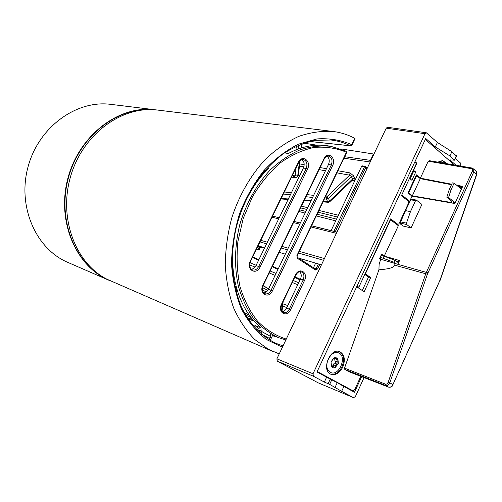 <?xml version="1.0" encoding="UTF-8"?>
<svg xmlns="http://www.w3.org/2000/svg" width="502" height="502" viewBox="0 0 502 502"><rect width="100%" height="100%" fill="white"/><g stroke="black" fill="none" stroke-linecap="round" stroke-linejoin="round"><path stroke-width="0.75" d="M156.524 109.957L151.654 109.461C116.238 106.725 77.929 137.197 67.494 179.835C56.77 222.399 76.429 266.644 109.003 280.292L110.051 280.737M102.759 276.84C73.342 260.35 57.479 217.611 68.448 177.702C79.209 137.743 114.544 108.934 148.259 109.618M109.003 280.292L67.833 262.395C36.006 249.055 17.081 206.517 28.074 166.72C38.761 126.837 76.63 99.754 110.829 104.372L155.388 109.806M446.975 163.721L442.657 160.521L437.8 162.14M446.115 163.57L442.237 160.477M342.791 367.113C345.527 359.714 344.535 354.581 339.81 351.714C330.172 347.171 320.86 370.595 330.893 374.247C335.562 375.571 339.528 373.193 342.791 367.113M330.504 374.065C335.072 375.057 338.906 372.635 342.006 366.793C344.686 359.689 343.82 354.619 339.415 351.576M356.69 286.755L364.138 291.769L370.733 277.556L365.368 273.923L390.562 219.794L398.35 225.693L384.275 256.058L381.62 254.169L379.6 258.511L380.673 259.27L379.11 264.504L378.922 269.806L344.523 368.142L385.254 384.086C386.534 384.4 387.513 383.785 388.19 382.254L389.797 382.838C388.774 385.021 387.343 385.881 385.511 385.411L344.792 369.416L344.523 368.142M384.275 256.058L399.554 260.538L397.822 264.297L380.673 259.27M401.707 195.109L409.45 178.474M409.764 178.536L411.885 180.281L415.744 171.985L413.309 170.178M413.629 170.222L416.886 163.219L415.813 163.062M347.773 388.517L352.818 390.738L317.195 371.53M352.818 390.738L354.719 389.634L360.806 376.331M348.934 371.706L344.792 369.416M317.383 371.122L317.935 371.85M390.249 219.725L390.562 219.794M425.169 139.744L425.978 139.958L454.354 164.989M414.985 161.606L416.886 163.219M402.02 195.171L409.676 201.252L412.029 196.169L407.994 192.925L416.39 174.853L420.375 178.166L451.7 184.228M388.19 382.254L425.79 273.665L472.225 171.339C472.746 169.889 472.388 168.986 471.158 168.622L428.237 161.205L420.375 178.166M428.237 161.205L429.292 160.759M317.026 371.9L327.925 377.793M341.956 385.385L347.648 388.46M381.219 255.022L382.191 255.713M462.16 187.522L460.234 187.177M458.897 186.336L462.398 187.014M410.473 211.624L406.451 223.145L406.689 224.513L411.088 227.883L421.9 204.427L416.39 200.085L415.531 200.693L410.473 211.624L405.534 210.614L411.075 199.143M411.088 227.883L403.137 226.057L400.452 224.017L400.652 221.884L405.534 210.614M398.983 261.768L395.676 260.795M456.6 185.182L462.693 186.361L454.887 203.517L412.029 196.169M476.655 174.715L473.75 172.017L427.39 274.23L394.61 265.15L395.212 263.644M394.61 265.15C394.183 267.51 388.956 269.059 378.922 269.806M409.676 201.252L408.026 200.925M415.744 171.985L413.46 171.659L410.121 178.831M413.46 171.659L412.889 171.182M370.733 277.556L368.562 276.972L364.791 274.425M368.562 276.972L362.262 290.539M427.39 274.23L389.797 382.838L392.897 384.62L440.085 279.947L476.486 174.464L476.323 171.42L475.526 170.705M459.832 186.512L459.625 186.957L458.602 186.079L458.351 186.631M451.725 202.977L451.129 202.475L452.101 200.336M460.478 186.644L459.901 187.911M453.664 201.597L452.942 203.184M451.129 202.475L412.305 195.836L408.641 192.887L416.654 175.631L420.274 178.643L451.486 184.698M408.057 192.793L408.641 192.887M416.076 175.518L416.654 175.631M457.404 185.847L458.602 186.079M356.759 286.604L358.848 287.188L390.644 218.878L397.835 224.331L398.939 223.817L408.684 202.795L408.509 201.308L401.437 195.692L416.39 163.552L414.734 162.152M357.041 285.996L358.848 287.188M361.547 281.503L361.327 281.867M409.594 178.16L409.958 177.495M420.274 178.643L412.305 195.836M453.111 202.821L454.285 203.417M453.664 202.726L453.287 202.425M449.19 189.718L450.965 189.994L448.593 197.512L446.818 197.217L449.19 189.718L452.321 182.86L454.109 183.123L450.965 189.994M451.725 201.17L446.818 197.217M455.195 202.833L448.593 197.512M461.42 189.166L454.109 183.123M393.957 262.282L394.898 260.237L383.999 256.183L383.064 258.21L393.957 262.282L396.235 263.901M383.999 256.183L381.043 255.405M380.108 257.426L383.064 258.21M394.898 260.237L398.506 262.816M379.725 258.241L381.558 259.534M437.888 162.064L441.597 161.851L444.308 163.257M438.811 162.315L441.597 161.851M337.846 358.623L338.373 363.442L337.244 364.207C335.97 364.283 335.443 364.973 335.656 366.284L335.248 367.52L334.671 367.527L333.228 366.222L331.571 366.793L331.025 361.955L333.215 358.867L334.765 357.631L337.225 358.008L337.846 358.623L337.557 359.758C336.691 360.687 336.779 361.503 337.827 362.212L338.373 363.442L335.248 367.52L333.491 367.891L331.571 366.793L331.025 361.955L334.175 357.863L334.602 357.8L335.054 358.704L337.846 358.623M333.209 366.209L333.228 364.596L334.219 363.31L336.014 362.463L334.941 360.838L334.771 359.306L335.229 358.754M330.711 372.49L328.528 370.758C323.125 364.552 331.577 349.448 338.499 352.843C347.466 355.912 339.27 376.663 330.711 372.49L327.072 369.698M333.987 352.253L338.499 352.843M426.298 132.76L387.513 127.276L386.226 128.173L424.993 133.701L426.292 132.754L437.405 142.461L435.322 146.96L425.752 138.496L316.994 371.963L326.62 377.165L324.342 382.066L313.399 376.218L313.016 373.789L276.897 358.83L277.299 361.164L313.399 376.218M424.993 133.701L313.016 373.789M386.226 128.173L276.897 358.83M455.383 158.481L460.717 163.238L460.742 166.087M456.054 165.283L449.968 159.9L454.605 160.182L449.924 155.921L435.322 146.96M364.057 377.598L355.403 396.536L353.571 397.678L341.655 391.315L343.87 386.496L354.5 392.244L361.635 376.657M437.405 142.461L451.869 151.692L456.487 156.072M353.502 397.647L318.356 382.913M341.655 391.315L329.663 384.369L324.342 382.066M318.212 382.85L277.299 361.164M335.11 387.28L337.25 382.649L343.87 386.496M326.62 377.165L337.25 382.649M451.869 151.692L449.924 155.921M259.195 332.286L259.948 330.711L262.126 331.766L261.918 329.827L259.948 330.711L257.024 329.406L256.622 329.783M259.722 247.492L259.923 248.867M259.791 249.149L259.465 248.829L258.586 249.795M258.775 246.363L259.559 247.354L257.884 246.294M351.921 145.103L351.664 144.614L350.553 145.837L309.577 141.457M283.021 345.909L275.723 343.242C261.711 336.403 249.776 324.072 241.468 307.155C236.655 295.138 233.587 281.992 232.25 267.729C231.993 253.09 233.599 238.375 237.076 223.585C241.575 209.07 247.643 195.573 255.28 183.079C263.663 171.458 272.969 161.688 283.203 153.763C293.745 147.067 304.438 142.587 315.269 140.328L331.025 140.002C337.84 140.805 344.265 142.725 350.314 145.768L309.709 141.426M355.014 138.634L354.694 138.282L351.664 144.614C340.827 139.995 329.256 138.1 316.95 138.928L298.383 144.206C286.052 150.412 274.538 159.234 263.832 170.68C253.918 183.437 245.811 197.819 239.517 213.839C234.49 230.393 231.824 247.084 231.51 263.901C232.589 280.323 235.915 295.377 241.481 309.05C248.183 321.569 256.459 331.696 266.305 339.44L282.381 347.265M370.909 160.489L370.445 160.364L370.351 161.669M373.927 154.12L373.469 153.988L370.445 160.364L344.648 156.718M343.926 158.224L370.2 161.989M273.063 335.531L272.429 335.775L275.68 336.535M282.626 306.082L286.868 307.575M338.398 215.239L318.902 210.445M307.682 207.69L301.438 206.159M352.147 180.387L353.577 180.582C354.826 180.594 355.184 179.848 354.65 178.335L353.446 175.731L350.032 172.92L337.921 170.749M326.457 168.691L320.075 167.549M304.193 164.706L299.732 163.909M336.911 172.864L349.63 175.179L326.733 196.903L326.413 199.143L328.39 198.372L326.733 196.903L325.465 196.753M353.446 175.731L351.381 176.516L349.63 175.179L350.032 172.92M329.582 201.911L329.632 200.932L327.655 201.697L328.471 202.3M352.404 180.149L352.567 179.076L329.632 200.932L328.39 198.372L351.381 176.516L352.567 179.076L354.65 178.335M353.577 180.582L352.58 179.98L329.726 201.773L328.408 202.293L322.993 201.911M293.024 174.144L292.854 175.543L294.009 177.269L295.151 175.813L292.34 175.537M298.282 175.951L297.724 175.976L296.695 177.432M303.798 143.139L317.063 145.203M340.776 148.893L373.469 153.988M279.231 353.904L268.488 349.361L254.558 339.352C246.168 330.692 239.178 320.194 233.593 307.87C228.968 294.661 226.189 280.398 225.26 265.075C225.461 249.431 227.601 233.806 231.673 218.201C239.077 195.228 251.019 174.633 265.997 158.732C276.42 149.063 287.401 141.589 298.928 136.312C310.531 132.377 321.926 130.765 333.102 131.48C340.764 132.44 347.968 134.712 354.694 138.282M269.812 338.561L261.197 334.062M269.11 339.785L270.302 336.271L270.754 336.585M273.195 351.645L106.857 279.175C75.206 263.136 58.094 217.316 70.914 175.38C83.457 133.356 122.752 105.37 157.653 110.082L333.102 131.48M272.624 335.367L270.823 339.145L269.668 339.697M267.026 168.063L268.495 168.396C247.906 188.708 233.97 221.194 232.627 252.751C231.366 284.314 242.573 312.733 260.858 327.718L254.934 325.522L254.169 327.122M256.44 329.594L257.463 327.461L259.132 328.634M254.934 325.522L257.463 327.461M282.061 311.692C283.969 311.485 285.487 310.292 286.611 308.109L300.46 279.043C301.696 276.006 301.432 273.546 299.669 271.664M251.257 269.179C253.259 269.003 254.84 267.811 256.001 265.596L303.396 168.007C304.789 164.374 304.275 161.562 301.846 159.58M263.675 292.936C265.652 292.76 267.221 291.562 268.382 289.34L328.477 164.499C329.827 160.966 329.356 158.218 327.066 156.26M286.259 339.082C275.761 335.687 266.248 329.795 257.727 321.412C250.027 311.686 244.116 300.07 239.994 286.56C237.082 272.247 236.379 257.237 237.892 241.537L243.213 218.42L252.456 196.797C260.369 183.519 269.593 172.255 280.122 163.006C291.122 155.181 302.424 149.991 314.014 147.437C325.478 146.458 336.284 148.052 346.436 152.219L296.902 255.587L297.165 255.813L346.662 152.501L346.236 151.227L330.843 146.314L346.066 151.158L346.631 152.577M335.292 231.66L365.713 167.524L365.832 166.833L365.211 166.432L364.433 166.94L365.713 167.524L366.893 168.961M365.174 166.426L362.388 165.873L361.616 166.388L364.433 166.94L333.886 231.315M297.159 257.187L297.146 255.857M318.4 263.939L316.291 268.388L315.369 268.965L297.253 257.244L297.328 258.285L315.457 269.994L315.375 268.965L297.316 257.3M313.436 267.71L317.584 268.997L319.787 264.353M313.581 267.478L315.645 263.13M331.094 230.619L361.616 166.388M284.49 152.872L288.311 153.505C301.802 146.346 315.055 143.792 328.063 145.85L328.785 145.969M328.063 145.85L330.843 146.314C320.74 145.316 310.418 146.515 299.876 149.916C289.409 154.591 279.47 161.33 270.063 170.128C256.359 185.006 246.287 203.078 239.856 224.344C234.622 245.491 234.164 267.064 238.425 286.391C242.083 298.74 247.235 309.583 253.893 318.914C261.26 327.191 269.549 333.453 278.767 337.714L270.766 334.652M264.541 248.019L258.235 245.566M415.531 200.693L410.567 199.752M400.652 221.884L406.451 223.145M406.689 224.513L400.307 223.108M348.796 371.656L388.448 387.08L385.511 385.411L385.254 384.086M427.942 272.856L397.822 264.297M388.63 387.142L388.448 387.08C390.267 387.538 391.748 386.716 392.897 384.62L439.545 281.302M471.158 168.622L471.955 168.019L473.731 169.086L473.75 172.017L472.225 171.339M439.702 281.572L476.687 174.633C476.963 173.121 476.844 172.054 476.323 171.427L473.725 169.086M393.104 384.789L393.116 384.758C392.282 386.735 390.744 387.519 388.51 387.105L348.859 371.687M396.116 223.999L397.835 224.331M334.746 358.121L334.15 357.876M332.255 366.673L331.351 366.291M335.656 366.284L333.297 365.299M337.244 364.207L334.884 363.228M337.827 362.212L335.468 361.239M337.557 359.758L335.192 358.792M329.663 384.369L331.822 379.713M330.335 378.954L328.157 383.653M456.362 155.708L454.429 159.925M245.541 315.074L250.799 317.346M300.598 207.903L306.835 209.453M318.048 212.227L337.539 217.059M336.547 219.142L317.082 214.254M305.881 211.436L299.65 209.867M257.451 247.185L259.465 248.829L257.313 247.467M256.71 248.71L258.273 249.689L256.365 249.412M300.673 207.753L301.514 206.015M252.487 257.375L258.593 260.268M272.209 266.719L277.957 269.442M294.699 277.374L300.052 279.909M249.689 264.88L255.047 267.102M269.204 272.95L275.096 275.391M292.258 282.482L297.742 284.753M298.696 282.751L293.212 280.499M276.031 273.439L270.132 271.017M256.158 265.276L250.009 262.753M287.822 305.574L282.896 303.854M262.358 289.886L266.267 291.963M267.773 290.388L262.464 287.577M263.042 285.732L268.601 288.876M282.45 303.026L281.503 310.876M299.468 166.074L303.842 166.865M319.071 169.626L325.453 170.787M324.43 198.905L326.413 199.143L327.655 201.697L323.244 201.39M311.121 200.549L304.375 200.078M288.368 198.961L281.183 198.459M313.612 195.372L307.017 194.6M291.367 192.774L284.345 191.959M283.341 194.017L290.363 194.851M306 196.715L312.589 197.499M291.511 177.244L296.588 177.432L298.276 175.982L300.133 160.584M299.493 161.261L297.724 175.976L295.151 175.813L296.117 167.787M260.594 177.124L259.49 177.118L260.594 177.131M262.144 175.254L260.927 175.248M259.672 176.88L260.783 176.892M301.577 143.93L301.081 148.04M296.375 146.113L295.923 149.897M298.37 148.956L298.847 145.015M232.269 268.099L232.972 268.495M235.338 283.599L234.334 284.552M234.898 287.244L235.978 286.215M236.837 289.365L235.67 290.482M269.994 334.294L270.302 336.271L262.126 331.766L261.078 333.962M298.866 211.499L305.09 213.074M316.285 215.916L335.738 220.849M248.936 314.854L244.292 312.853L248.929 314.842M247.875 318.839L253.88 321.035M266.054 170.887L264.761 170.586M295.753 275.165L295.509 274.92L281.453 304.337L281.716 304.557M300.46 279.043L303.183 279.94L289.296 309.106C287.677 312.037 285.657 313.179 283.235 312.52C282.155 311.541 279.645 311.158 281.729 304.532L295.772 275.134C297.579 272.272 299.355 271.136 301.093 271.733C303.942 273.163 304.632 275.899 303.183 279.94L304.482 280.555C308.579 272.592 299.23 266.6 295.509 274.92M286.611 308.109L290.602 309.728L304.482 280.555M281.453 304.337C277.286 312.52 286.943 318.086 290.602 309.728M315.457 269.994L317.584 268.997M296.902 255.587L297.328 258.285M260.023 267.12L307.525 169.13C311.717 161.173 302.173 153.938 298.364 162.309L250.241 261.115C245.867 269.53 256.189 275.723 260.023 267.12L258.674 266.48C257.055 269.379 254.978 270.522 252.462 269.907C249.789 268.746 249.149 265.897 250.548 261.354L250.241 261.115M272.385 290.928L332.613 165.591C336.666 157.804 327.568 150.682 323.872 158.877L262.872 285.243C258.586 293.563 268.626 299.424 272.385 290.928L271.055 290.288C269.417 293.231 267.353 294.373 264.855 293.72C262.377 292.616 261.812 289.861 263.167 285.456L262.872 285.243M307.525 169.13L306.195 168.521L258.674 266.48L256.001 265.596M250.529 261.391L298.634 162.61L298.364 162.309M298.602 162.679L298.634 162.61C300.127 160.194 301.671 159.147 303.264 159.473C306.778 160.828 307.751 163.847 306.195 168.521L303.396 168.007M332.613 165.591L331.301 164.995L271.055 290.288L268.382 289.34M263.155 285.487L324.123 159.172L323.872 158.877M324.085 159.241L324.123 159.172C325.942 156.555 327.398 155.532 328.496 156.109C331.891 157.415 332.826 160.376 331.301 164.995L328.477 164.499M239.002 217.084L238.72 218.37M238.506 219.054L238.011 220.296M263.613 247.743L261.222 247.743L258.066 245.924M324.424 258.561L299.299 251.364M288.192 248.183L282.011 246.413M267.359 242.215L260.789 240.332M260.011 241.926L266.581 243.821M281.22 248.057L287.395 249.839M298.489 253.046L323.595 260.306M272.046 217.209L278.698 218.872M293.513 222.581L299.763 224.143M310.995 226.954L336.39 233.311M336.955 232.125L311.541 225.806M300.309 223.013L294.053 221.464M279.231 217.774L272.58 216.124M416.39 200.085L411.038 199.068M473.731 169.099L471.968 168.019L429.034 160.634M352.881 390.769L347.71 388.492M396.216 224.08L398.061 224.432M333.228 366.222L331.301 365.412M335.054 358.704L333.742 358.171M318.281 382.882L353.571 397.678M456.538 155.959L454.605 160.182M256.34 249.469L258.53 249.789L259.804 249.111L259.597 247.379M258.925 246.457L259.59 247.373M350.584 145.844L351.971 145.003L355.052 138.565M275.002 342.916L275.723 343.242M330.234 139.92L331.025 140.002M252.763 256.811L258.869 259.703M272.492 266.142L278.24 268.859M294.988 276.778L300.334 279.313M263.092 285.607L268.664 288.757M283.178 301.495L281.967 311.579M310.876 201.057L304.13 200.587M288.123 199.457L280.938 198.955M302.16 143.716L301.658 147.864M232.878 267.384L232.213 267.008M237.069 290.131L235.871 291.273M269.9 340.256L269.781 338.624L270.766 336.56L270.082 334.338M247.072 317.59L252.644 319.617M264.504 170.887L265.778 171.182M367.138 168.44L365.211 166.432M285.851 339.936L278.767 337.714M264.083 247.881L260.538 247.461M261.479 247.078L258.229 245.578M279.15 252.337L285.318 254.163M298.521 258.066L321.449 264.843M272.599 216.086L279.25 217.736M294.072 221.42L300.328 222.976M311.56 225.768L336.974 232.081"/></g></svg>
